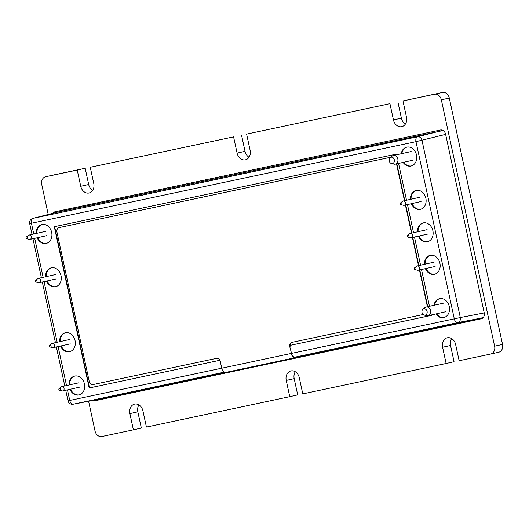 <?xml version="1.0" encoding="UTF-8"?>
<svg xmlns="http://www.w3.org/2000/svg" width="529" height="529" viewBox="0 0 529 529"><rect width="100%" height="100%" fill="white"/><g stroke="black" fill="none" stroke-linecap="round" stroke-linejoin="round"><path stroke-width="0.79" d="M443.123 130.531L56.391 212.374L33.036 218.338A4.43 3.597 -104.3 0 0 32.917 218.371A4.43 4.43 0 0 0 29.684 223.595L32.024 234.393M295.03 357.141L457.77 322.617A4.43 2.645 -102 0 1 454.292 318.861L460.309 317.552L421.997 140.357A4.43 3.505 -104.2 0 0 417.586 136.76L33.036 218.338A4.43 2.645 78 0 0 31.436 223.238L29.684 223.595M96.774 399.659L73.167 404.209A4.43 3.597 -100.9 0 0 73.22 404.202L224.23 372.165M65.722 390.27L67.996 400.797L69.742 400.44A4.43 2.645 78 0 0 73.22 404.202L96.88 399.64M304.327 355.633L483.208 317.605M96.827 399.653L225.07 372.449M69.907 351.593A9.687 7.77 77.4 0 1 61.219 345.887M60.253 341.562A9.687 7.77 77.4 0 1 65.682 332.701M59.605 341.708A9.687 7.77 77.4 0 1 65.358 332.761A9.687 7.77 77.4 0 1 75.072 340.61A9.687 7.77 77.4 0 1 69.583 351.679A9.687 7.77 77.4 0 1 60.57 346.032M434.732 274.201A9.687 7.77 77.4 0 1 426.05 268.494M425.078 264.169A9.687 7.77 77.4 0 1 430.513 255.302M424.437 264.315A9.687 7.77 77.4 0 1 430.183 255.368A9.687 7.77 77.4 0 1 439.903 263.211A9.687 7.77 77.4 0 1 434.415 274.28A9.687 7.77 77.4 0 1 425.402 268.633M444.096 317.499A9.687 7.77 77.4 0 1 436.531 313.809M434.6 305.16A9.687 7.77 77.4 0 1 439.87 298.601M433.952 305.306A9.687 7.77 77.4 0 1 439.546 298.667A9.687 7.77 77.4 0 1 449.26 306.509A9.687 7.77 77.4 0 1 443.778 317.579A9.687 7.77 77.4 0 1 435.883 313.955M79.264 394.892A9.687 7.77 77.4 0 1 70.575 389.185M69.61 384.861A9.687 7.77 77.4 0 1 75.039 376M68.968 385.006A9.687 7.77 77.4 0 1 74.715 376.059A9.687 7.77 77.4 0 1 84.428 383.909A9.687 7.77 77.4 0 1 78.947 394.978A9.687 7.77 77.4 0 1 69.934 389.331M46.499 243.353A9.687 7.77 77.4 0 1 37.81 237.64M36.845 233.315A9.687 7.77 77.4 0 1 42.274 224.455M36.203 233.461A9.687 7.77 77.4 0 1 41.95 224.514A9.687 7.77 77.4 0 1 51.663 232.363A9.687 7.77 77.4 0 1 46.182 243.433A9.687 7.77 77.4 0 1 37.169 237.786M55.862 286.652A9.687 7.77 77.4 0 1 47.174 280.939M46.208 276.614A9.687 7.77 77.4 0 1 51.637 267.753M45.56 276.76A9.687 7.77 77.4 0 1 51.313 267.813A9.687 7.77 77.4 0 1 61.027 275.662A9.687 7.77 77.4 0 1 55.538 286.731A9.687 7.77 77.4 0 1 46.526 281.084M427.716 241.727A9.687 7.77 77.4 0 1 419.028 236.02M418.062 231.695A9.687 7.77 77.4 0 1 423.491 222.828M417.414 231.841A9.687 7.77 77.4 0 1 423.167 222.894A9.687 7.77 77.4 0 1 432.881 230.737A9.687 7.77 77.4 0 1 427.392 241.806A9.687 7.77 77.4 0 1 418.379 236.159M420.694 209.253A9.687 7.77 77.4 0 1 412.005 203.546M411.04 199.221A9.687 7.77 77.4 0 1 416.468 190.354M410.392 199.367A9.687 7.77 77.4 0 1 416.144 190.42A9.687 7.77 77.4 0 1 425.858 198.263A9.687 7.77 77.4 0 1 420.37 209.332A9.687 7.77 77.4 0 1 411.357 203.685M411.331 165.954A9.687 7.77 77.4 0 1 403.766 162.264M401.835 153.615A9.687 7.77 77.4 0 1 407.105 147.055M401.187 153.76A9.687 7.77 77.4 0 1 406.781 147.122A9.687 7.77 77.4 0 1 416.495 154.964A9.687 7.77 77.4 0 1 411.013 166.033A9.687 7.77 77.4 0 1 403.118 162.41M89.176 387.995L219.833 360.275L89.176 387.995L54.302 226.71L396.552 154.104L396.697 154.766M398.568 163.428L406.523 200.227M407.462 204.558L413.546 232.7M414.478 237.032L420.568 265.174M421.501 269.506L429.462 306.311M431.333 314.973L431.419 315.39L290.011 345.391M431.419 315.383L290.011 345.384M89.5 387.922L54.626 226.637M394.383 161.173A3.24 2.599 -102.6 0 0 393.133 157.814A3.24 2.599 -102.6 0 0 390.21 157.655A3.24 2.599 -102.6 0 0 389.245 160.968A3.24 2.599 -102.6 0 0 391.526 163.56A3.24 2.599 -102.6 0 0 394.383 161.173M391.526 163.56L394.019 164.142A4.43 3.551 -102.6 0 0 395.328 164.149A4.43 3.551 -102.6 0 0 397.92 160.876A4.43 3.551 -102.6 0 0 393.397 155.506A4.43 3.551 -102.6 0 0 392.214 156.068L390.21 157.655M50.275 347.05L52.761 347.626A2.215 1.779 -102.6 0 0 53.416 347.632A2.215 1.779 -102.6 0 0 53.753 347.513A2.215 1.779 -102.6 0 0 54.613 344.868A2.215 1.779 -102.6 0 0 52.45 343.308A2.215 1.779 -102.6 0 0 51.862 343.592L49.852 345.173A1.025 0.827 -102.6 0 0 50.731 346.998A1.025 0.827 -102.6 0 0 49.852 345.173M401.061 204.703L403.554 205.278A2.215 1.779 -102.6 0 0 404.209 205.285A2.215 1.779 -102.6 0 0 405.3 204.359A2.215 1.779 -102.6 0 0 405.135 201.926A2.215 1.779 -102.6 0 0 403.243 200.96A2.215 1.779 -102.6 0 0 402.648 201.245L400.645 202.832A1.025 0.827 -102.6 0 0 401.061 204.703A1.025 0.827 -102.6 0 0 401.69 203.004A1.025 0.827 -102.6 0 0 400.645 202.832M427.148 312.718A3.24 2.599 -102.6 0 0 425.898 309.359A3.24 2.599 -102.6 0 0 422.975 309.201A3.24 2.599 -102.6 0 0 422.01 312.513A3.24 2.599 -102.6 0 0 424.291 315.105A3.24 2.599 -102.6 0 0 427.148 312.718M424.291 315.105L426.784 315.687A4.43 3.551 -102.6 0 0 428.093 315.694A4.43 3.551 -102.6 0 0 430.685 312.421A4.43 3.551 -102.6 0 0 426.162 307.045A4.43 3.551 -102.6 0 0 424.979 307.613L422.975 309.201M59.632 390.342L62.124 390.924A2.215 1.779 -102.6 0 0 62.779 390.931A2.215 1.779 -102.6 0 0 63.116 390.812A2.215 1.779 -102.6 0 0 63.976 388.167A2.215 1.779 -102.6 0 0 61.814 386.606A2.215 1.779 -102.6 0 0 61.225 386.891L59.215 388.471A1.025 0.827 -102.6 0 0 60.094 390.29A1.025 0.827 -102.6 0 0 59.215 388.471M36.23 282.102L38.723 282.678A2.215 1.779 -102.6 0 0 39.377 282.684A2.215 1.779 -102.6 0 0 39.708 282.565A2.215 1.779 -102.6 0 0 40.568 279.92A2.215 1.779 -102.6 0 0 38.412 278.36A2.215 1.779 -102.6 0 0 37.817 278.644L35.813 280.225A1.025 0.827 -102.6 0 0 36.686 282.05A1.025 0.827 -102.6 0 0 35.813 280.225M26.867 238.804L29.36 239.379A2.215 1.779 -102.6 0 0 30.014 239.386A2.215 1.779 -102.6 0 0 30.345 239.267A2.215 1.779 -102.6 0 0 31.211 236.622A2.215 1.779 -102.6 0 0 29.049 235.061A2.215 1.779 -102.6 0 0 28.46 235.345L26.45 236.926A1.025 0.827 -102.6 0 0 27.329 238.751A1.025 0.827 -102.6 0 0 26.45 236.926M408.084 237.177L410.577 237.752A2.215 1.779 -102.6 0 0 411.231 237.759A2.215 1.779 -102.6 0 0 412.322 236.833A2.215 1.779 -102.6 0 0 412.157 234.4A2.215 1.779 -102.6 0 0 410.259 233.434A2.215 1.779 -102.6 0 0 409.671 233.719L407.661 235.306A1.025 0.827 -102.6 0 0 408.084 237.177A1.025 0.827 -102.6 0 0 408.712 235.478A1.025 0.827 -102.6 0 0 407.661 235.306M415.106 269.651L417.593 270.226A2.215 1.779 -102.6 0 0 418.247 270.233A2.215 1.779 -102.6 0 0 419.345 269.307A2.215 1.779 -102.6 0 0 419.18 266.874A2.215 1.779 -102.6 0 0 417.282 265.908A2.215 1.779 -102.6 0 0 416.693 266.193L414.683 267.78A1.025 0.827 -102.6 0 0 415.106 269.651A1.025 0.827 -102.6 0 0 415.734 267.945A1.025 0.827 -102.6 0 0 414.683 267.78M52.867 213.273A5.191 4.159 77.4 0 1 55.042 211.772A5.191 4.159 77.4 0 1 55.076 211.765L440.426 130.015A5.191 4.159 77.4 0 1 445.597 134.227L484.22 312.857A5.191 4.159 77.4 0 1 481.278 318.789A5.191 4.159 77.4 0 1 481.245 318.795L481.317 318.782M57.238 211.302A5.191 4.159 -102.6 0 0 55.525 212.592M96.351 399.745A5.191 4.159 -102.6 0 0 98.473 399.97L95.894 400.546A5.191 4.159 77.4 0 1 93.64 400.268M53.548 174.98A6.864 5.508 77.4 0 1 53.594 174.967A6.864 5.508 77.4 0 1 53.641 174.96L45.699 176.732A6.864 5.508 -102.6 0 0 45.646 176.746A6.864 5.508 -102.6 0 0 41.765 184.588L48.218 214.463M88.601 401.233L95.028 430.956A6.864 5.508 -102.6 0 0 101.866 436.524L133.394 429.832L129.889 413.599A8.305 6.659 77.4 0 1 134.591 404.11A8.305 6.659 77.4 0 1 142.916 410.835L146.427 427.068L289.753 396.664L286.242 380.43A8.305 6.659 77.4 0 1 290.943 370.941A8.305 6.659 77.4 0 1 299.275 377.666L302.78 393.9L446.112 363.496L442.601 347.262A8.305 6.659 77.4 0 1 447.303 337.773A8.305 6.659 77.4 0 1 455.628 344.498L459.139 360.732L490.667 354.04A6.864 5.508 -102.6 0 0 490.72 354.033A6.864 5.508 -102.6 0 0 494.608 346.191L441.338 99.822A6.864 5.508 -102.6 0 0 434.501 94.255L402.972 100.94L406.484 117.18A8.305 6.659 77.4 0 1 401.776 126.669A8.305 6.659 77.4 0 1 393.45 119.944L389.939 103.704L246.613 134.108L250.124 150.348A8.305 6.659 77.4 0 1 245.423 159.837A8.305 6.659 77.4 0 1 237.098 153.112L233.587 136.872L90.261 167.283L93.765 183.517A8.305 6.659 77.4 0 1 89.064 193.006A8.305 6.659 77.4 0 1 80.739 186.281L77.227 170.047L85.176 168.268L53.641 174.96M77.227 170.047L45.699 176.732M92.661 190.427A8.305 6.659 77.4 0 1 88.68 184.502L85.176 168.268M90.261 167.283L233.587 136.872M249.014 157.258A8.305 6.659 77.4 0 1 245.039 151.334L241.528 135.1M246.613 134.108L389.939 103.704M405.373 124.09A8.305 6.659 77.4 0 1 401.399 118.165L397.887 101.932M402.972 100.94L442.449 92.476A6.864 5.508 77.4 0 1 449.286 98.044L441.338 99.822M494.608 346.191L502.55 344.412L449.286 98.044M502.55 344.412A6.864 5.508 77.4 0 1 498.662 352.254A6.864 5.508 77.4 0 1 498.616 352.268L490.767 354.02M446.112 363.496L454.054 361.717L450.543 345.483A8.305 6.659 77.4 0 1 451.654 338.573M289.753 396.664L297.695 394.892L294.19 378.652A8.305 6.659 77.4 0 1 295.294 371.742M133.394 429.832L141.342 428.06L137.831 411.82A8.305 6.659 77.4 0 1 138.942 404.91M95.894 400.546L481.245 318.795M56.028 212.043L56.114 212.446M390.713 157.258L59.155 227.596A3.875 3.108 -102.6 0 0 59.129 227.596A3.875 3.108 -102.6 0 0 56.934 232.026L89.229 381.409A3.875 3.108 -102.6 0 0 93.091 384.55L216.44 358.384A3.875 3.108 77.4 0 1 220.295 361.525L221.737 368.197A4.986 2.976 78 0 0 225.678 372.423A4.986 2.976 78 0 0 225.698 372.416L295.149 357.683M390.719 157.252L59.479 227.523A3.875 3.108 -102.6 0 0 59.453 227.53A3.875 3.108 -102.6 0 0 59.427 227.53M427.723 306.701L419.768 269.896M418.836 265.565L412.746 237.422M411.813 233.091L405.73 204.948M404.791 200.617L396.836 163.811M427.406 306.774L419.444 269.969M418.512 265.637L412.422 237.495M411.489 233.163L405.406 205.021M404.467 200.689L396.512 163.884M292.2 342.309A3.875 3.108 77.4 0 0 290.11 346.713L289.786 346.786A3.875 3.108 77.4 0 1 291.982 342.356A3.875 3.108 77.4 0 1 292.008 342.349L423.174 314.524M295.076 357.135A4.43 2.645 -102 0 1 291.552 353.385L289.786 346.786M307.435 354.906L295.189 357.677A4.986 2.976 -102 0 1 295.169 357.677A4.986 2.976 -102 0 1 291.228 353.451L454.292 318.861L415.979 141.66A4.43 2.645 -102 0 1 417.586 136.76L442.072 130.557M445.63 134.366L415.979 141.66L31.436 223.238L33.763 234.01M34.696 238.334L43.12 277.308M44.059 281.633L57.165 342.256M58.104 346.581L66.528 385.555M67.461 389.88L69.742 400.44L291.228 353.451M482.56 317.823L457.77 322.617A4.43 3.505 -101 0 0 460.309 317.552L484.233 312.923M80.739 186.281L88.68 184.502M237.098 153.112L245.039 151.334M393.45 119.944L401.399 118.165M434.501 94.255L442.449 92.476M442.601 347.262L450.543 345.483M286.242 380.43L294.19 378.652M129.889 413.599L137.831 411.82M32.957 238.724L41.381 277.692M42.32 282.023L55.426 342.64M56.358 346.971L64.789 385.939M67.996 400.797A4.43 4.43 0 0 0 73.081 404.222M56.279 212.4L32.917 218.371M411.159 151.532L393.397 155.506M413.089 160.181L395.328 164.149M69.312 339.539L52.45 343.308M70.278 343.863L53.416 347.632M420.099 197.198L403.243 200.96M421.064 201.516L404.209 205.285M443.924 303.077L426.162 307.045M445.854 311.726L428.093 315.694M78.676 382.837L61.814 386.606M79.641 387.162L62.779 390.931M55.267 274.591L38.412 278.36M56.233 278.915L39.377 282.684M45.911 231.292L29.049 235.061M46.876 235.617L30.014 239.386M427.121 229.672L410.259 233.434M428.087 233.99L411.231 237.759M434.144 262.139L417.282 265.908M435.109 266.464L418.247 270.233M53.594 174.967L45.646 176.746M498.662 352.254L490.72 354.033M295.169 357.677L225.678 372.423"/></g></svg>

